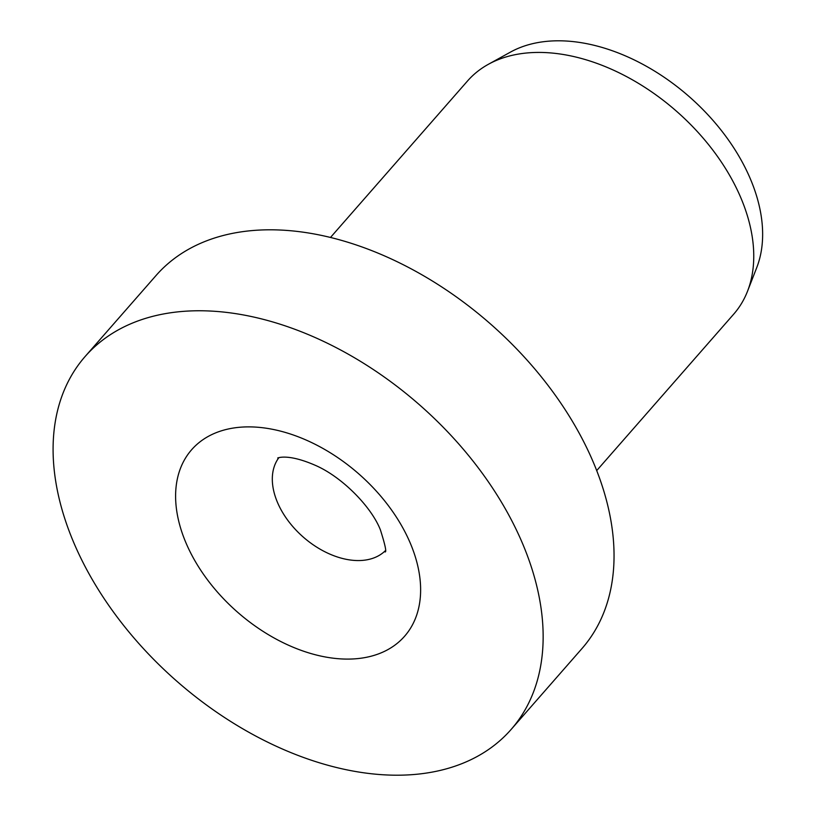<?xml version="1.0" encoding="UTF-8"?>
<svg xmlns="http://www.w3.org/2000/svg" width="816" height="816" viewBox="0 0 816 816"><rect width="100%" height="100%" fill="white"/><g stroke="black" fill="none" stroke-linecap="round" stroke-linejoin="round"><path stroke-width="1.22" d="M511.091 729.494L581.981 648.536A283.091 183.906 -138.8 0 0 550.453 388.61A283.091 183.906 -138.8 0 0 269.005 229.806A283.091 183.906 -138.8 0 0 156.04 275.522L85.15 356.48A283.091 183.906 -138.8 0 0 116.678 616.396A283.091 183.906 -138.8 0 0 398.126 775.2A283.091 183.906 -138.8 0 0 511.091 729.494A283.091 183.906 -138.8 0 0 479.553 469.567A283.091 183.906 -138.8 0 0 198.115 310.763A283.091 183.906 -138.8 0 0 85.15 356.48M596.7 470.597L733.727 314.129A176.929 114.944 -138.8 0 0 747.527 291.23A176.929 114.944 -138.8 0 0 701.403 136.119A176.929 114.944 -138.8 0 0 538.111 52.428A176.929 114.944 -138.8 0 0 488.386 64.291A176.929 114.944 -138.8 0 0 467.507 80.998L330.49 237.456M747.527 291.23L756.718 267.668A168.086 109.191 -138.8 0 0 712.898 120.299A168.086 109.191 -138.8 0 0 557.777 40.8A168.086 109.191 -138.8 0 0 510.53 52.071L488.386 64.291M278.899 457.643A70.778 45.971 -138.8 0 0 277.644 502.799A70.778 45.971 -138.8 0 0 358.571 560.561A70.778 45.971 -138.8 0 0 385.254 550.78M409.958 542.395A141.545 91.953 -138.8 0 0 248.115 426.88A141.545 91.953 -138.8 0 0 186.272 543.578A141.545 91.953 -138.8 0 0 348.126 659.093A141.545 91.953 -138.8 0 0 409.958 542.395M385.081 551.942C386.733 552.299 385.183 544.955 380.409 529.91C371.606 507.124 342.149 476.717 314.782 465.1C286.528 452.87 276.92 458.47 277.766 457.96"/></g></svg>
